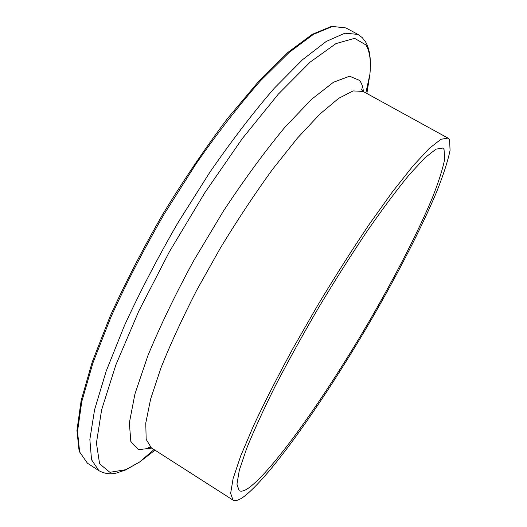 <?xml version="1.0" encoding="UTF-8"?>
<svg xmlns="http://www.w3.org/2000/svg" width="527" height="527" viewBox="0 0 527 527"><rect width="100%" height="100%" fill="white"/><g stroke="black" fill="none" stroke-linecap="round" stroke-linejoin="round"><path stroke-width="0.79" d="M243.052 497.257C238.5 500.413 235.141 501.355 232.98 500.077L230.648 493.325L233.105 478.615L240.727 455.901L253.566 425.691C264.613 402.187 277.762 376.397 293.025 348.321L317.597 305.495C334.895 276.813 352.01 249.903 368.94 224.765L392.51 191.769L412.898 166.038L429.202 148.476L440.934 139.286L447.983 138.1L449.577 139.833L450.065 150.314C447.851 161.097 443.391 174.924 436.679 191.782C421.699 227.4 398.465 272.564 372.128 318.222C326.042 397.635 270.081 477.62 243.052 497.257M444.037 149.431L444.702 159.029C442.726 169.062 438.589 182.046 432.292 197.968C418.188 231.669 396.06 274.745 370.896 318.367C326.839 394.315 273.414 470.486 248.25 488.265C244.153 491.026 241.122 491.823 239.159 490.65L236.952 484.234L239.311 470.249L246.57 448.681C253.836 430.704 263.487 409.657 275.509 385.547C288.724 360.145 303.315 333.789 319.276 306.49C335.607 279.415 351.772 254.001 367.76 230.24C383.175 208.145 397.042 189.601 409.354 174.621L424.821 157.929L435.967 149.167L442.66 148.034L444.037 149.431M87.423 463.187L79.656 452.008L77.509 431.488L81.784 401.574L92.93 362.925L110.92 317.096C126.111 283.684 143.818 249.416 164.055 214.298L196.037 163.857C218.178 132.152 239.68 104.445 260.542 80.736L289.145 52.456L313.374 34.387L332.418 26.462L345.949 27.931L331.542 26.35L312.201 34.367L287.913 52.417L259.33 80.611L227.75 118.2C205.728 147.428 184.167 179.266 163.074 213.725C142.909 248.731 125.268 282.894 110.136 316.213L92.245 361.917L81.158 400.507L76.935 430.473L79.142 451.29L87.423 463.187L98.832 470.618L91.527 459.722L89.853 439.459L94.577 409.756L106.151 371.258L124.484 325.502C139.872 292.096 157.718 257.795 178.027 222.592L210.029 171.98C232.117 140.129 253.5 112.251 274.185 88.352L302.458 59.775L326.279 41.416L344.869 33.194L357.932 34.4L345.949 27.931M155.004 450.183L139.556 462.06L125.867 469.676L109.906 472.311L99.603 463.826L96.428 443.082L101.625 409.782L115.868 364.868L138.904 310.858L169.384 251.774L204.871 192.645L242.249 138.66L278.263 94.195L310.146 62.12L335.93 43.609L354.599 38.333L365.922 44.94C369.842 51.35 371.166 61.119 369.908 74.248L366.864 93.496M151.73 448.088L138.482 449.696L130.821 441.481L129.352 422.911L134.925 393.992L147.883 355.692C160.116 326.088 175.386 294.409 193.699 260.654L223.415 211.096C244.403 179.332 264.831 151.46 284.705 127.481L311.543 99.326L333.492 82.232L349.618 76.217L359.605 80.42C361.654 83.088 362.938 86.823 363.459 91.626M232.98 500.077L151.328 447.831L146.17 439.353L145.768 423.089L150.617 399.071L160.939 367.938C170.478 344.019 182.414 318.084 196.762 290.127L220.503 247.822C237.618 219.733 254.943 193.6 272.485 169.437L297.478 138.054L319.882 114.102L338.65 98.351L353.13 90.921L363.044 91.395L361.252 89.392L361.542 89.017L362.728 91.204M365.837 92.93L369.908 74.248C371.258 59.689 369.802 48.899 365.54 41.877L362.306 37.674L357.932 34.4M98.832 470.618C104.53 473.78 110.453 474.57 116.599 472.976L125.288 470.091L139.556 462.06L154.016 449.551M447.983 138.1L363.044 91.395M151.328 447.831C148.706 447.094 147.771 447.028 148.522 447.647L151.045 447.64"/></g></svg>
